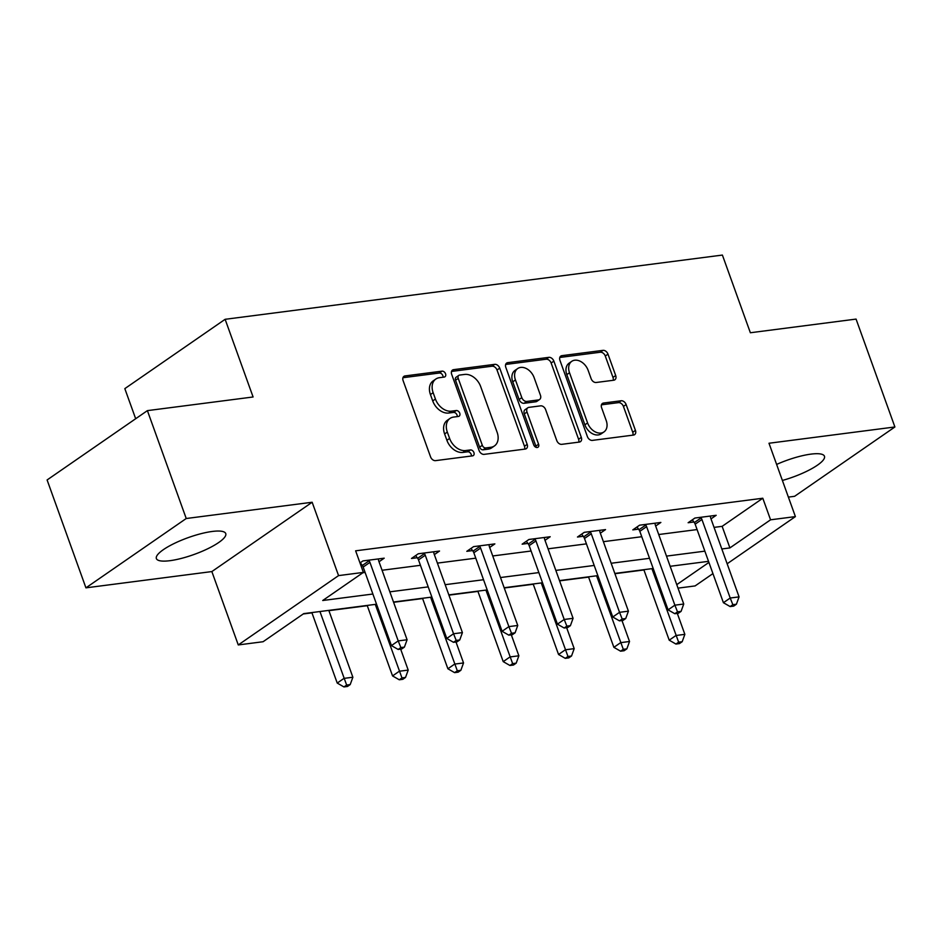 <?xml version="1.0" encoding="UTF-8"?>
<svg xmlns="http://www.w3.org/2000/svg" width="942" height="942" viewBox="0 0 942 942"><rect width="100%" height="100%" fill="white"/><g stroke="black" fill="none" stroke-linecap="round" stroke-linejoin="round"><path stroke-width="1.41" d="M445.554 373.797A3.25 2.331 55.3 0 0 442.057 371.148L405.06 375.929A4.639 3.321 55.3 0 0 403.953 376.341A4.639 3.321 55.3 0 0 403.105 380.603L430.553 456.846A4.639 3.321 55.3 0 0 435.557 460.638L472.554 455.857A3.25 2.331 55.3 0 0 473.331 455.563A3.25 2.331 55.3 0 0 473.92 452.584A3.25 2.331 55.3 0 0 470.423 449.935L465.631 450.547A14.848 10.645 55.3 0 1 449.605 438.43L447.32 432.084A14.848 10.645 55.3 0 1 450.017 418.425A14.848 10.645 55.3 0 1 453.585 417.082L458.365 416.47A3.25 2.331 55.3 0 0 459.154 416.176A3.25 2.331 55.3 0 0 459.743 413.185A3.25 2.331 55.3 0 0 456.234 410.535L451.453 411.159A14.848 10.645 55.3 0 1 435.428 399.043L433.143 392.684A14.848 10.645 55.3 0 1 435.84 379.037A14.848 10.645 55.3 0 1 439.408 377.695L444.188 377.071A3.25 2.331 55.3 0 0 444.965 376.776A3.25 2.331 55.3 0 0 445.554 373.797M443.046 377.224A3.25 2.331 55.3 0 0 442.846 375.67A3.25 2.331 55.3 0 0 439.349 373.02L402.964 377.718M471.412 456.01A3.25 2.331 55.3 0 0 471.212 454.456A3.25 2.331 55.3 0 0 467.703 451.807L462.922 452.419L465.631 450.547M457.235 416.611A3.25 2.331 55.3 0 0 457.035 415.057A3.25 2.331 55.3 0 0 453.526 412.408L448.733 413.032L451.453 411.159M782.39 480.455A36.868 8.914 160.2 0 0 824.462 456.258A36.868 8.914 160.2 0 0 810.921 454.126A36.868 8.914 160.2 0 0 776.62 464.43M212.209 531.465A36.868 8.914 160.2 0 0 174.294 543.44A36.868 8.914 160.2 0 0 156.372 558.559A36.868 8.914 160.2 0 0 169.925 560.69A36.868 8.914 160.2 0 0 207.841 548.703A36.868 8.914 160.2 0 0 225.75 533.584A36.868 8.914 160.2 0 0 212.209 531.465M613.737 380.227A4.639 3.321 55.3 0 0 614.855 379.803A4.639 3.321 55.3 0 0 615.691 375.54L607.99 354.145A4.639 3.321 55.3 0 0 602.986 350.353L561.903 355.664A4.639 3.321 55.3 0 0 560.796 356.088A4.639 3.321 55.3 0 0 559.948 360.35L587.396 436.593A4.639 3.321 55.3 0 0 592.4 440.385L633.483 435.074A4.639 3.321 55.3 0 0 634.602 434.651A4.639 3.321 55.3 0 0 635.438 430.388L626.136 404.554A4.639 3.321 55.3 0 0 621.131 400.762L603.551 403.035A4.639 3.321 55.3 0 0 602.433 403.459A4.639 3.321 55.3 0 0 601.597 407.721L606.212 420.532A12.411 8.902 55.3 0 1 603.952 431.942A12.411 8.902 55.3 0 1 587.584 422.934L569.51 372.749A12.411 8.902 55.3 0 1 571.77 361.328A12.411 8.902 55.3 0 1 588.138 370.336L591.152 378.708A4.639 3.321 55.3 0 0 596.156 382.487L613.737 380.227M714.048 527.379L722.137 526.342L762.796 498.236L770.568 519.807L795.401 516.605L727.153 563.775M147.399 410.63L186.233 518.512L85.934 587.843L47.1 479.961L147.399 410.63L253.092 396.982L225.126 319.303L722.396 255.07L750.362 332.75L856.066 319.091L894.9 426.973L768.99 443.246L795.401 516.605M85.934 587.843L211.856 571.57L312.155 502.251L186.233 518.512M312.155 502.251L338.567 575.609L363.388 572.395L322.729 600.501L372.879 594.025M762.796 498.236L355.629 550.823L363.388 572.395M499.719 368.134A4.639 3.321 55.3 0 0 494.715 364.342L453.632 369.653A4.639 3.321 55.3 0 0 452.513 370.065A4.639 3.321 55.3 0 0 451.677 374.339L479.125 450.582A4.639 3.321 55.3 0 0 484.129 454.362L525.212 449.063A4.639 3.321 55.3 0 0 526.319 448.639A4.639 3.321 55.3 0 0 527.167 444.377L499.719 368.134L497.011 370.006A4.639 3.321 55.3 0 0 491.995 366.214L451.524 371.442M507.762 362.658L548.845 357.348A4.639 3.321 55.3 0 1 553.861 361.139L581.308 437.382A4.639 3.321 55.3 0 1 580.46 441.645A4.639 3.321 55.3 0 1 579.342 442.069L561.762 444.341A4.639 3.321 55.3 0 1 556.757 440.55L545.63 409.629A4.639 3.321 55.3 0 0 540.626 405.849L528.957 407.356A4.639 3.321 55.3 0 0 527.85 407.768A4.639 3.321 55.3 0 0 527.002 412.031L538.588 444.224A3.25 2.331 55.3 0 1 538 447.214A3.25 2.331 55.3 0 1 533.714 444.86L505.807 367.345A4.639 3.321 55.3 0 1 506.655 363.082A4.639 3.321 55.3 0 1 507.762 362.658L505.866 363.965M788.383 497.105L794.601 496.304L894.9 426.973M225.126 319.303L124.827 388.634L135.672 418.731M362.905 572.736L365.107 572.453M382.063 570.263L420.438 565.306M437.394 563.116L475.769 558.159M492.725 555.968L531.1 551.011M548.056 548.821L586.43 543.864M603.386 541.674L641.761 536.716M658.717 534.526L697.092 529.569M360.739 565.023L361.893 564.87M359.985 562.951L362.929 560.926L384.206 558.182L379.002 561.773M434.333 554.626L439.537 551.035L418.26 553.778L411.477 558.465L417.224 557.723M489.663 547.479L494.868 543.887L473.59 546.631L466.808 551.317L472.554 550.575M544.994 540.331L550.199 536.74L528.921 539.483L522.139 544.17L527.885 543.428M600.325 533.184L605.529 529.592L584.252 532.336L577.47 537.022L583.216 536.281M655.656 526.036L660.86 522.445L639.583 525.189L632.8 529.875L638.546 529.133M710.986 518.889L716.191 515.298L694.913 518.041L688.131 522.728L693.877 521.986M303.265 613.96L311.943 612.842M328.899 610.652L367.274 605.694M393.591 602.291L422.605 598.547M448.922 595.144L477.935 591.399M504.253 587.996L533.266 584.252M559.583 580.849L588.597 577.105M614.914 573.702L643.928 569.957M712.941 573.596L695.102 585.924L678.016 588.138M376.541 604.222L303.748 613.619L263.089 641.726L238.267 644.94L338.567 575.609M211.856 571.57L238.267 644.94M721.819 548.962L729.909 547.914L770.568 519.807M389.835 591.835L428.21 586.878M445.166 584.688L483.54 579.73M500.496 577.54L538.871 572.583M555.827 570.405L594.202 565.447M611.158 563.257L649.533 558.3M666.489 556.11L704.863 551.152M708.525 561.338L670.151 566.295M653.195 568.485L614.82 573.442M597.864 575.633L559.489 580.59M542.533 582.78L504.158 587.737M487.202 589.928L448.828 594.885M431.872 597.075L393.497 602.032M676.756 584.652L708.914 562.421M722.137 526.342L729.909 547.914M435.84 379.037L433.132 380.909A14.848 10.645 55.3 0 0 430.435 394.557L433.143 392.684M448.733 413.032A14.848 10.645 55.3 0 1 432.719 400.915L430.435 394.557M450.017 418.425L447.309 420.297A14.848 10.645 55.3 0 0 444.612 433.956L447.32 432.084M462.922 452.419A14.848 10.645 55.3 0 1 446.897 440.303L444.612 433.956M524.6 449.134A4.639 3.321 55.3 0 0 524.458 446.249L497.011 370.006M459.59 375.081A3.25 2.331 55.3 0 0 458.813 375.375A3.25 2.331 55.3 0 0 458.224 378.366L482.316 445.295A3.25 2.331 55.3 0 0 485.825 447.945L490.876 447.285A14.848 10.645 55.3 0 0 494.432 445.943A14.848 10.645 55.3 0 0 497.129 432.296L480.667 386.55A14.848 10.645 55.3 0 0 464.642 374.433L459.59 375.081M458.813 375.375L456.105 377.247A3.25 2.331 55.3 0 0 455.516 380.238L458.224 378.366M494.432 445.943L491.724 447.815A14.848 10.645 55.3 0 1 488.156 449.157L483.116 449.817A3.25 2.331 55.3 0 1 479.608 447.167L455.516 380.238M505.666 364.448L546.136 359.22L548.845 357.348M578.741 442.139A4.639 3.321 55.3 0 0 578.588 439.255L551.141 363.011A4.639 3.321 55.3 0 0 546.136 359.22M527.85 407.768L525.13 409.64A4.639 3.321 55.3 0 0 524.294 413.915L535.88 446.096L538.588 444.224M536.104 447.368A3.25 2.331 55.3 0 0 535.88 446.096M534.079 377.542A12.411 8.902 55.3 0 0 517.711 368.534A12.411 8.902 55.3 0 0 515.451 379.956L521.821 397.63A4.639 3.321 55.3 0 0 526.825 401.422L538.483 399.914A4.639 3.321 55.3 0 0 539.601 399.49A4.639 3.321 55.3 0 0 540.437 395.228L534.079 377.542M517.711 368.534L514.991 370.406A12.411 8.902 55.3 0 0 512.742 381.828L515.451 379.956M539.601 399.49L536.893 401.363A4.639 3.321 55.3 0 1 535.774 401.787L524.117 403.294A4.639 3.321 55.3 0 1 519.101 399.502L512.742 381.828M571.77 361.328L569.05 363.212A12.411 8.902 55.3 0 0 566.801 374.622L569.51 372.749M603.952 431.942L601.243 433.815A12.411 8.902 55.3 0 1 584.876 424.818L566.801 374.622M632.871 435.157A4.639 3.321 55.3 0 0 632.73 432.26L623.427 406.426A4.639 3.321 55.3 0 0 618.423 402.634L601.443 404.825M613.124 380.297A4.639 3.321 55.3 0 0 612.983 377.412L605.282 356.017A4.639 3.321 55.3 0 0 600.278 352.237L559.807 357.465M311.849 612.571L337.224 683.068L343.995 678.381L352.873 677.239L328.805 610.392M319.939 611.535L346.644 685.058L343.936 686.93L347.48 686.471L350.188 684.598L346.644 685.058M352.873 677.239L350.188 684.598M343.936 686.93L337.224 683.068M369.935 562.374L363.165 567.049L391.436 645.588L398.219 640.901L369.935 562.374A4.722 3.391 55.3 0 0 369.099 560.796L368.663 560.184M400.868 647.578L398.148 649.45L401.704 648.991L404.412 647.119L400.868 647.578L398.219 640.901L407.085 639.759L378.814 561.22A4.722 3.391 55.3 0 1 378.484 559.583L378.46 558.924M363.165 567.049A4.722 3.391 55.3 0 0 362.329 565.471L360.339 562.715M391.436 645.588L398.148 649.45M404.412 647.119L407.085 639.759M367.18 605.435L392.555 675.92L399.326 671.234L408.204 670.092L400.656 649.132M375.269 604.387L401.975 677.91L399.267 679.783L402.811 679.323L405.519 677.451L401.975 677.91M408.204 670.092L405.519 677.451M399.267 679.783L392.555 675.92M422.511 598.288L447.886 668.773L454.668 664.086L463.535 662.944L455.987 641.985M430.6 597.24L457.306 670.763L454.597 672.635L458.142 672.176L460.862 670.304L457.306 670.763M463.535 662.944L460.862 670.304M454.597 672.635L447.886 668.773M425.266 555.227L418.495 559.901L446.767 638.441L453.549 633.754L425.266 555.227A4.722 3.391 55.3 0 0 424.43 553.649L423.994 553.036M456.199 640.43L453.479 642.303L457.035 641.843L459.743 639.971L456.199 640.43L453.549 633.754L462.416 632.612L434.144 554.073A4.722 3.391 55.3 0 1 433.815 552.436L433.791 551.777M418.495 559.901A4.722 3.391 55.3 0 0 417.659 558.323L415.669 555.568M446.767 638.441L453.479 642.303M459.743 639.971L462.416 632.612M480.608 548.079L473.826 552.754L502.098 631.293L508.88 626.618L480.608 548.079A4.722 3.391 55.3 0 0 479.761 546.501L479.325 545.889M511.53 633.283L508.81 635.155L512.366 634.696L515.074 632.824L511.53 633.283L508.88 626.618L517.747 625.464L489.475 546.925A4.722 3.391 55.3 0 1 489.145 545.288L489.133 544.629M473.826 552.754A4.722 3.391 55.3 0 0 472.99 551.176L471 548.421M502.098 631.293L508.81 635.155M515.074 632.824L517.747 625.464M477.841 591.14L503.216 661.625L509.999 656.939L518.865 655.797L511.318 634.837M485.931 590.092L512.636 663.615L509.928 665.488L513.472 665.028L516.192 663.156L512.636 663.615M518.865 655.797L516.192 663.156M509.928 665.488L503.216 661.625M533.172 583.993L558.547 654.478L565.33 649.792L574.196 648.649L566.648 627.69M541.261 582.945L567.967 656.468L565.259 658.34L568.803 657.881L571.523 656.009L567.967 656.468M574.196 648.649L571.523 656.009M565.259 658.34L558.547 654.478M588.503 576.845L613.878 647.331L620.66 642.644L629.527 641.502L621.979 620.543M596.592 575.798L623.298 649.321L620.59 651.193L624.134 650.734L626.854 648.861L623.298 649.321M629.527 641.502L626.854 648.861M620.59 651.193L613.878 647.331M535.939 540.932L529.157 545.618L557.428 624.146L564.211 619.471L535.939 540.932A4.722 3.391 55.3 0 0 535.091 539.354L534.656 538.742M566.86 626.136L564.14 628.008L567.696 627.549L570.405 625.676L566.86 626.136L564.211 619.471L573.077 618.317L544.806 539.778A4.722 3.391 55.3 0 1 544.476 538.141L544.464 537.482M529.157 545.618A4.722 3.391 55.3 0 0 528.321 544.04L526.331 541.273M557.428 624.146L564.14 628.008M570.405 625.676L573.077 618.317M591.27 533.784L584.487 538.471L612.759 616.998L619.542 612.324L591.27 533.784A4.722 3.391 55.3 0 0 590.434 532.206L589.986 531.594M622.191 618.988L619.471 620.86L623.027 620.401L625.735 618.529L622.191 618.988L619.542 612.324L628.408 611.17L600.136 532.642A4.722 3.391 55.3 0 1 599.807 530.994L599.795 530.334M584.487 538.471A4.722 3.391 55.3 0 0 583.651 536.893L581.661 534.126M612.759 616.998L619.471 620.86M625.735 618.529L628.408 611.17M646.601 526.637L639.818 531.323L668.09 609.863L674.872 605.176L646.601 526.637A4.722 3.391 55.3 0 0 645.765 525.059L645.317 524.447M677.522 611.841L674.802 613.713L678.358 613.266L681.066 611.382L677.522 611.841L674.872 605.176L683.739 604.022L655.467 525.495A4.722 3.391 55.3 0 1 655.137 523.846L655.126 523.187M639.818 531.323A4.722 3.391 55.3 0 0 638.982 529.745L636.992 526.978M668.09 609.863L674.802 613.713M681.066 611.382L683.739 604.022M643.833 569.698L669.209 640.183L675.991 635.497L684.858 634.355L677.31 613.395M651.923 568.65L678.629 642.173L675.92 644.045L679.465 643.586L682.185 641.714L678.629 642.173M684.858 634.355L682.185 641.714M675.92 644.045L669.209 640.183M701.931 519.489L695.149 524.176L723.421 602.715L730.203 598.029L701.931 519.489A4.722 3.391 55.3 0 0 701.095 517.912L700.648 517.299M732.852 604.693L730.132 606.566L733.688 606.118L736.397 604.234L732.852 604.693L730.203 598.029L739.07 596.887L710.798 518.347A4.722 3.391 55.3 0 1 710.468 516.699L710.456 516.039M695.149 524.176A4.722 3.391 55.3 0 0 694.313 522.598L692.323 519.831M723.421 602.715L730.132 606.566M736.397 604.234L739.07 596.887M439.349 373.02L442.057 371.148M467.703 451.807L470.423 449.935M453.526 412.408L456.234 410.535M432.719 400.915L435.428 399.043M446.897 440.303L449.605 438.43M403.164 377.236L405.06 375.929M524.458 446.249L527.167 444.377M451.736 370.96L453.632 369.653M491.995 366.214L494.715 364.342M479.608 447.167L482.316 445.295M483.116 449.817L485.825 447.945M488.156 449.157L490.876 447.285M551.141 363.011L553.861 361.139M578.588 439.255L581.308 437.382M524.294 413.915L527.002 412.031M519.101 399.502L521.821 397.63M524.117 403.294L526.825 401.422M535.774 401.787L538.483 399.914M584.876 424.818L587.584 422.934M601.655 404.342L603.551 403.035M618.423 402.634L621.131 400.762M623.427 406.426L626.136 404.554M632.73 432.26L635.438 430.388M560.007 356.983L561.903 355.664M600.278 352.237L602.986 350.353M605.282 356.017L607.99 354.145M612.983 377.412L615.691 375.54M369.099 560.796L362.329 565.471M424.43 553.649L417.659 558.323M479.761 546.501L472.99 551.176M535.091 539.354L528.321 544.04M590.434 532.206L583.651 536.893M645.765 525.059L638.982 529.745M701.095 517.912L694.313 522.598"/></g></svg>
